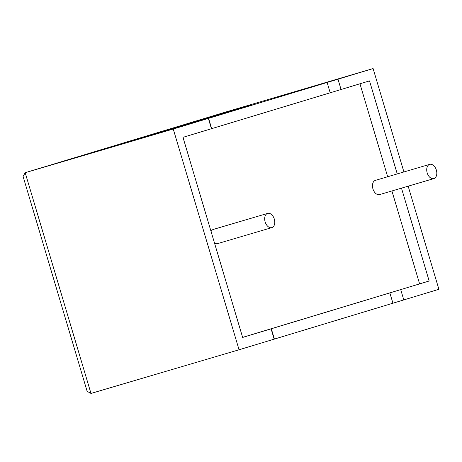<?xml version="1.0" encoding="UTF-8"?>
<svg xmlns="http://www.w3.org/2000/svg" width="462" height="462" viewBox="0 0 462 462"><rect width="100%" height="100%" fill="white"/><g stroke="black" fill="none" stroke-linecap="round" stroke-linejoin="round"><path stroke-width="0.69" d="M429.654 164.368A7.415 4.799 -106.4 0 1 429.672 164.362A7.415 4.799 -106.4 0 1 436.365 170.103A7.415 4.799 -106.4 0 1 433.887 178.586A7.415 4.799 -106.4 0 1 433.87 178.592A7.415 4.799 -106.4 0 1 427.177 172.852A7.415 4.799 -106.4 0 1 429.654 164.368L375.421 180.359A7.415 4.799 73.6 0 0 375.421 180.359A7.415 4.799 73.6 0 0 375.404 180.365A7.415 4.799 73.6 0 0 372.926 188.848A7.415 4.799 73.6 0 0 379.62 194.589A7.415 4.799 73.6 0 0 379.637 194.583M271.852 227.616A7.415 4.799 73.6 0 0 274.33 219.138A7.415 4.799 73.6 0 0 267.637 213.398A7.415 4.799 73.6 0 0 267.613 213.404A7.415 4.799 73.6 0 0 265.136 221.881A7.415 4.799 73.6 0 0 271.829 227.622A7.415 4.799 73.6 0 0 271.852 227.616M213.409 229.389A7.415 4.799 73.6 0 0 213.386 229.395A7.415 4.799 73.6 0 0 213.363 229.4A7.415 4.799 73.6 0 0 211.076 231.56M397.245 173.926L369.508 80.89L341.066 89.501L337.988 79.187L373.1 68.567L225.023 112.231L25.144 172.713L23.1 176.513L87.145 391.343L90.985 393.433L239.056 349.769L403.794 299.919L400.716 289.61L429.163 281L401.484 188.138M403.794 299.919L438.9 289.299L408.16 186.174M373.1 68.567L403.921 171.956M90.985 393.433L25.179 172.701L173.25 129.037L337.988 79.187M274.162 339.148L271.09 328.834L242.642 337.445L182.987 137.335L341.066 89.501M271.09 328.834L400.716 289.61M242.619 337.376L429.163 281M419.588 283.824L391.909 190.962M387.67 176.75L359.956 83.784M214.512 243.081A7.415 4.799 73.6 0 0 217.579 243.618A7.415 4.799 73.6 0 0 217.602 243.613M211.434 128.725L208.356 118.416M173.25 129.037L239.056 349.769M274.388 339.039L271.31 328.725M392.919 303.17L389.841 292.856M211.66 128.615L208.581 118.307M330.186 92.752L327.113 82.438M164.281 131.15L129.533 141.459L188.964 123.533M129.533 141.459L149.578 135.689M149.549 135.609L155.919 133.68M155.931 133.72L164.305 131.231M188.952 123.481L172.355 128.523M172.349 128.505L180.781 126.12M180.763 126.074L173.949 128.095M173.937 128.061L156.491 133.426M153.58 134.182L173.614 128.419M173.585 128.332L197.701 121.038M197.719 121.084L202.333 119.727M202.31 119.641L208.275 117.839M208.287 117.874L213.121 116.459M213.097 116.378L218.786 114.657M228.759 111.475L201.467 119.693L232.178 110.562M238.398 108.749L251.288 104.822M218.803 114.715L238.392 108.726M267.637 213.398L213.386 229.395M271.829 227.622L217.579 243.618M433.87 178.592L379.62 194.589M224.994 112.243L25.144 172.713"/></g></svg>

